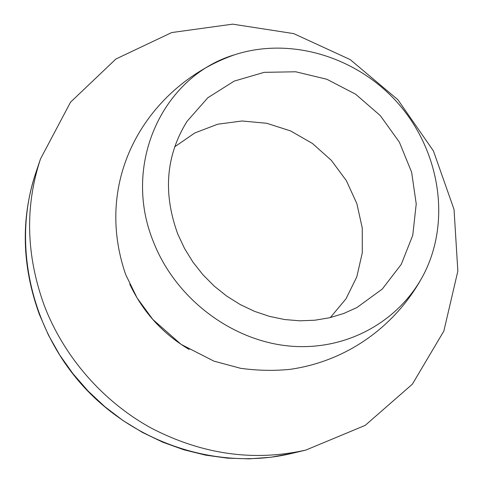 <?xml version="1.0" encoding="UTF-8"?>
<svg xmlns="http://www.w3.org/2000/svg" width="483" height="483" viewBox="0 0 483 483"><rect width="100%" height="100%" fill="white"/><g stroke="black" fill="none" stroke-linecap="round" stroke-linejoin="round"><path stroke-width="0.72" d="M177.78 234.068C162.801 192.965 165.898 155.381 187.078 121.305L207.841 97.741L234.17 81.114L264.153 72.341L295.741 71.78L326.888 79.278L355.669 94.233L380.332 115.648L399.381 142.177L411.625 172.208L416.225 203.917L412.754 235.318L401.258 264.364L382.276 289.051L356.901 307.556L343.655 313.509L329.599 317.754L314.928 320.211L299.865 320.815L284.638 319.541L269.478 316.383L254.626 311.39L240.323 304.61L226.793 296.157L214.259 286.147L202.92 274.742L192.959 262.124L184.536 248.491L177.78 234.068M174.641 146.856L194.794 132.964L217.652 124.228L242.031 120.985L266.731 123.28L290.567 130.917L312.435 143.469L331.326 160.326L346.371 180.69L356.859 203.621L362.268 228.061L362.28 252.863L356.804 276.844L346.003 298.802L330.312 317.585M44.297 305.606C26.082 255.386 24.802 206.519 40.469 159.004L70.53 102.191L115.896 59.017L171.688 32.56L232.661 24.15L293.706 33.611L350.133 59.554L397.853 99.673L433.402 150.877L454.044 209.453L457.842 271.108L443.853 331.054L412.373 384.172L365.202 425.372L305.86 450.071C253.653 461.754 202.142 454.449 151.318 428.143C102.976 401.621 63.973 356.937 44.297 305.606M153.691 242.49C121.136 164.045 163.296 75.71 234.835 54.7C290.307 36.793 355.385 56.499 396.181 101.201C436.934 145.932 450.561 212.556 427.618 266.139C406.07 316.347 352.481 350.169 293.29 346.347C234.17 342.592 176.331 299.967 153.691 242.49M189.233 349.499C162.747 333.783 142.926 312 129.758 284.155M291.684 453.446C220.145 470.611 136.786 444.903 83.396 386.406C30.055 327.866 12.117 242.478 35.802 172.817C20.648 218.793 21.838 265.988 39.358 314.403L48.493 335.196L59.747 355.059L72.993 373.745L88.075 391.019L104.817 406.68L123.008 420.536L142.425 432.424L162.825 442.217L183.957 449.806L205.571 455.131L227.402 458.144L249.192 458.85L270.697 457.268L291.684 453.446L305.86 450.071M35.802 172.817L40.469 159.004M419.938 281.245C392.794 327.909 345.882 361.387 290.096 369.344C273.964 370.968 257.463 370.618 240.588 368.306L213.897 361.127L181.071 344.349L152.821 319.468L137.094 297.951L125.725 274.688C90.931 173.808 152.568 83.209 234.835 54.7"/></g></svg>
